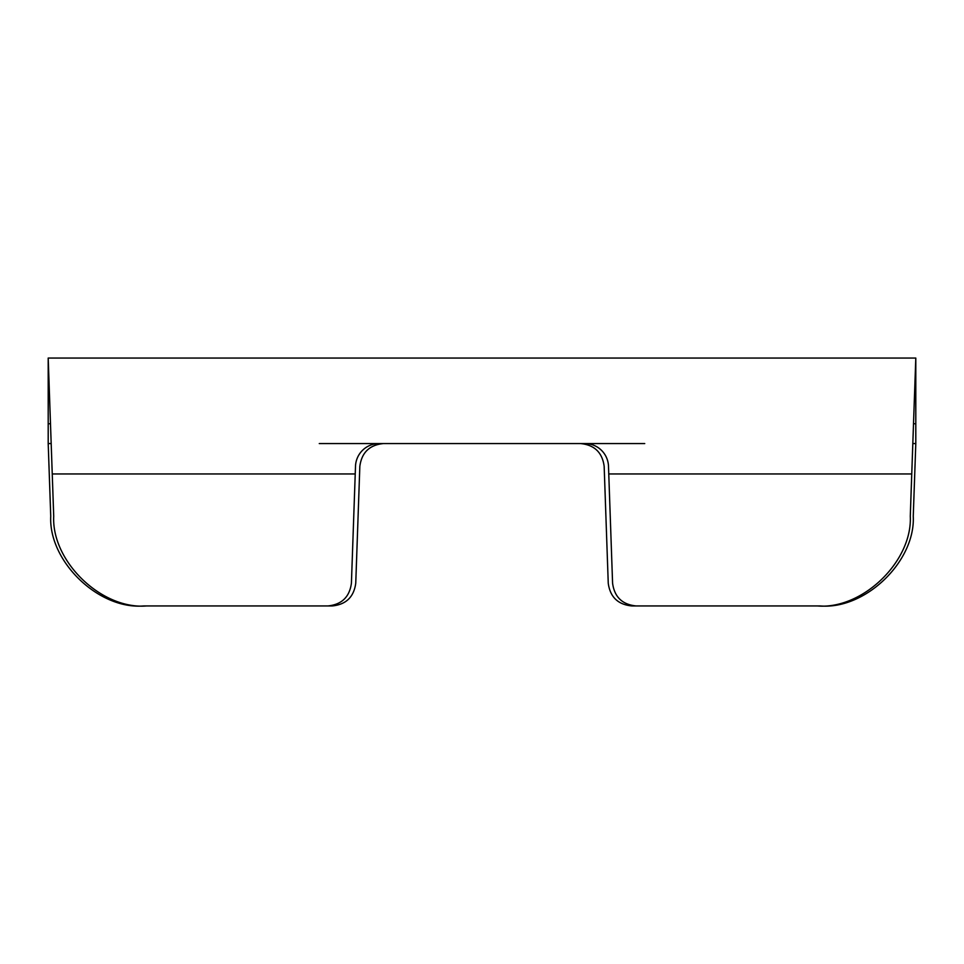 <?xml version="1.0" encoding="UTF-8"?>
<svg xmlns="http://www.w3.org/2000/svg" width="964" height="964" viewBox="0 0 964 964"><rect width="100%" height="100%" fill="white"/><g stroke="black" fill="none" stroke-linecap="round" stroke-linejoin="round"><path stroke-width="1.45" d="M608.248 583.22L604.163 466.311C602.307 452.526 594.463 444.958 580.629 443.573C594.463 444.958 602.307 452.526 604.163 466.311L608.248 583.22C610.104 596.993 617.948 604.561 631.781 605.946L820.364 605.946C865.359 609.778 915.523 561.337 913.257 516.234L915.8 443.573L915.8 423.75L913.511 423.75L915.8 423.75L915.8 358.054L910.281 516.234C912.534 561.337 862.37 609.778 817.376 605.946L636.12 605.946C622.286 604.561 614.442 596.993 612.586 583.22L608.766 473.963L911.751 473.963M915.8 358.054L48.2 358.054L48.2 423.75L50.489 423.75L48.2 423.75L48.2 443.573L51.188 443.573M319.265 443.573L644.735 443.573M915.8 443.573L912.812 443.573M383.371 443.573C369.537 444.958 361.693 452.526 359.837 466.311L355.752 583.22C353.896 596.993 346.052 604.561 332.219 605.946L143.636 605.946C98.641 609.778 48.477 561.337 50.743 516.234L48.2 443.573L50.743 516.234M48.2 358.054L53.719 516.234C51.466 561.337 101.63 609.778 146.624 605.946L327.881 605.946C341.714 604.561 349.558 596.993 351.414 583.22L355.499 466.311A23.546 23.546 0 0 1 379.033 443.573M584.967 443.573A23.546 23.546 0 0 1 608.501 466.311L608.766 473.963M355.234 473.963L52.249 473.963M332.219 605.946L143.636 605.946M820.364 605.946L631.781 605.946"/></g></svg>
